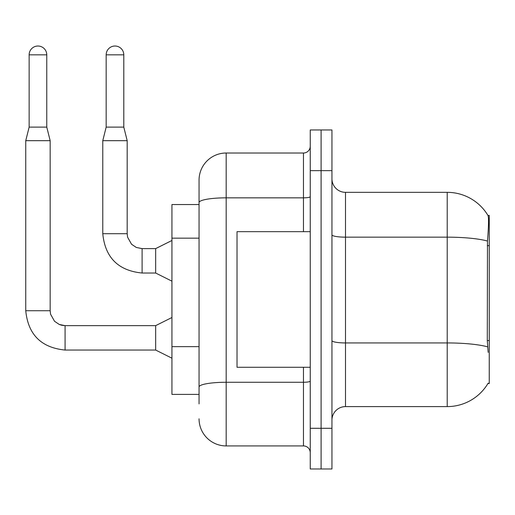 <?xml version="1.0" encoding="UTF-8"?>
<svg xmlns="http://www.w3.org/2000/svg" width="515" height="515" viewBox="0 0 515 515"><rect width="100%" height="100%" fill="white"/><g stroke="black" fill="none" stroke-linecap="round" stroke-linejoin="round"><path stroke-width="0.77" d="M488.156 352.357L487.287 340.576L487.48 241.046C488.651 226.297 488.832 217.8 488.02 215.566L489.25 215.392L489.25 383.546L487.917 383.546L488.156 383.141A47.464 47.464 0 0 1 447.213 406.599A47.464 47.464 0 0 0 487.917 383.546M199.054 204.545L171.933 204.545L171.933 394.393L199.054 394.393M331.95 420.156A13.557 13.557 0 0 1 345.507 406.599L447.213 406.599L447.213 192.34L345.507 192.34A13.557 13.557 0 0 1 331.95 178.782A13.557 13.557 0 0 0 345.507 192.34L345.507 406.599M321.096 428.293L321.096 468.978L331.95 468.978L331.95 428.293L321.096 428.293L321.096 468.978L310.249 468.978L310.249 428.293L321.096 428.293L321.096 170.645L321.096 428.293M310.249 428.293L310.249 129.96L321.096 129.96L321.096 170.645L321.096 129.96L331.95 129.96L331.95 428.293M488.02 215.566A47.464 47.464 0 0 0 447.213 192.34A47.464 47.464 0 0 1 488.02 215.566M199.054 403.889L199.054 180.134A27.121 27.121 0 0 1 226.175 153.013L303.47 153.013A6.779 6.779 0 0 0 310.249 146.234M226.175 153.013L226.175 445.926L303.47 445.926L303.47 367.272M303.47 231.666L303.47 197.837L226.175 197.837A27.121 4.712 180 0 0 199.054 202.549L199.054 180.134M310.249 452.704A6.779 6.779 0 0 0 303.47 445.926M226.175 445.926A27.121 27.121 0 0 1 199.054 418.804M310.249 231.666L237.022 231.666L237.022 367.272L310.249 367.272M46.768 127.115L29.143 127.115L29.143 54.835A8.813 8.813 0 0 1 37.956 46.022A8.813 8.813 0 0 1 46.768 54.835L46.768 127.115L50.161 140.679L50.161 310.725L50.573 314.214L54.526 321.27L59.257 324.456L65.077 325.667M171.933 358.189L155.659 350.052L155.659 325.641L171.933 317.504M155.659 350.052L65.077 350.052C41.219 347.696 28.106 334.583 25.75 310.725C28.106 334.583 41.219 347.696 65.077 350.052C41.219 347.696 28.106 334.583 25.75 310.725C28.106 334.583 41.219 347.696 65.077 350.052C41.219 347.696 28.106 334.583 25.75 310.725C28.106 334.583 41.219 347.696 65.077 350.052C41.219 347.696 28.106 334.583 25.75 310.725C28.106 334.583 41.219 347.696 65.077 350.052C41.219 347.696 28.106 334.583 25.75 310.725C28.106 334.583 41.219 347.696 65.077 350.052C41.219 347.696 28.106 334.583 25.75 310.725C28.106 334.583 41.219 347.696 65.077 350.052C41.219 347.696 28.106 334.583 25.75 310.725C28.106 334.583 41.219 347.696 65.077 350.052C41.219 347.696 28.106 334.583 25.75 310.725C28.106 334.583 41.219 347.696 65.077 350.052C41.219 347.696 28.106 334.583 25.75 310.725C28.106 334.583 41.219 347.696 65.077 350.052L65.077 325.641L59.257 324.456L54.526 321.27L50.573 314.214L50.161 310.725L25.75 310.725L25.75 140.679L50.161 140.679M123.793 127.115L106.167 127.115L106.167 54.835A8.813 8.813 0 0 1 114.98 46.022A8.813 8.813 0 0 1 123.793 54.835L123.793 127.115L127.186 140.679L127.186 233.701L127.598 237.196L131.55 244.252L136.282 247.438L142.101 248.642M171.933 281.164L155.659 273.027L155.659 248.616L171.933 240.479M155.659 273.027L142.101 273.027C118.238 270.671 105.131 257.558 102.775 233.701C105.131 257.558 118.238 270.671 142.101 273.027C118.238 270.671 105.131 257.558 102.775 233.701C105.131 257.558 118.238 270.671 142.101 273.027C118.238 270.671 105.131 257.558 102.775 233.701C105.131 257.558 118.238 270.671 142.101 273.027C118.238 270.671 105.131 257.558 102.775 233.701C105.131 257.558 118.238 270.671 142.101 273.027C118.238 270.671 105.131 257.558 102.775 233.701C105.131 257.558 118.238 270.671 142.101 273.027C118.238 270.671 105.131 257.558 102.775 233.701C105.131 257.558 118.238 270.671 142.101 273.027C118.238 270.671 105.131 257.558 102.775 233.701C105.131 257.558 118.238 270.671 142.101 273.027C118.238 270.671 105.131 257.558 102.775 233.701C105.131 257.558 118.238 270.671 142.101 273.027C118.238 270.671 105.131 257.558 102.775 233.701C105.131 257.558 118.238 270.671 142.101 273.027L142.101 248.616L136.282 247.438L131.55 244.252L127.598 237.196L127.186 233.701L102.775 233.701L102.775 140.679L127.186 140.679M489.25 340.576L487.287 340.576M489.25 245.649L487.287 245.649M199.054 238.162L171.933 238.162M199.054 346.647L171.933 346.647M487.48 241.046A47.464 8.24 180 0 0 447.213 237.164L345.507 237.164A13.557 2.356 0 0 1 331.95 234.808M487.621 346.859A47.464 8.24 180 0 0 447.213 342.939L345.507 342.939A13.557 2.356 -0 0 1 331.95 340.582M331.95 170.645L310.249 170.645M310.249 381.087A6.779 1.178 0 0 1 303.47 382.265L226.175 382.265A27.121 4.712 180 0 0 199.054 386.971M310.249 196.659A6.779 1.178 0 0 1 303.47 197.837L303.47 153.013M29.143 54.835L46.768 54.835M106.167 54.835L123.793 54.835M50.161 310.725L50.573 314.214L54.526 321.27L59.257 324.456L61.581 325.229L65.077 325.641L59.257 324.456L54.526 321.27L50.573 314.214L50.161 310.725L50.573 314.214L54.526 321.27L59.257 324.456L61.581 325.229L65.077 325.641L59.257 324.456L54.526 321.27L50.573 314.214L50.161 310.725L50.573 314.214L54.526 321.27L59.257 324.456L61.581 325.229L65.077 325.641L59.257 324.456L54.526 321.27L50.573 314.214L50.161 310.725L50.573 314.214L54.526 321.27L59.257 324.456L61.581 325.229L65.077 325.641L59.257 324.456L54.526 321.27L50.573 314.214L50.161 310.725L50.573 314.214L54.526 321.27L59.257 324.456L61.581 325.229L65.077 325.641L59.257 324.456L54.526 321.27L50.573 314.214L50.161 310.725L50.573 314.214L54.526 321.27L59.257 324.456L61.581 325.229L65.077 325.641L59.257 324.456L54.526 321.27L50.573 314.214L50.161 310.725L50.573 314.214L54.526 321.27L59.257 324.456L61.581 325.229L65.077 325.641L59.257 324.456L54.526 321.27L50.573 314.214L50.161 310.725L50.573 314.214L54.526 321.27L59.257 324.456L61.581 325.229L65.077 325.641L59.257 324.456L54.526 321.27L50.573 314.214L50.161 310.725L50.573 314.214L54.526 321.27L59.257 324.456L61.581 325.229L65.077 325.641L155.659 325.641M142.101 248.616L136.282 247.438L131.55 244.252L127.598 237.196L127.186 233.701L127.598 237.196L131.55 244.252L136.282 247.438L142.101 248.616L136.282 247.438L131.55 244.252L127.598 237.196L127.186 233.701L127.598 237.196L131.55 244.252L136.282 247.438L142.101 248.616L136.282 247.438L131.55 244.252L127.598 237.196L127.186 233.701L127.598 237.196L131.55 244.252L136.282 247.438L142.101 248.616L136.282 247.438L131.55 244.252L127.598 237.196L127.186 233.701L127.598 237.196L131.55 244.252L136.282 247.438L142.101 248.616L136.282 247.438L131.55 244.252L127.598 237.196L127.186 233.701L127.598 237.196L131.55 244.252L136.282 247.438L142.101 248.616L136.282 247.438L131.55 244.252L127.598 237.196L127.186 233.701L127.598 237.196L131.55 244.252L136.282 247.438L142.101 248.616L136.282 247.438L131.55 244.252L127.598 237.196L127.186 233.701L127.598 237.196L131.55 244.252L136.282 247.438L142.101 248.616L136.282 247.438L131.55 244.252L127.598 237.196L127.186 233.701L127.598 237.196L131.55 244.252L136.282 247.438L142.101 248.616L155.659 248.616M25.75 310.725C28.106 334.583 41.219 347.696 65.077 350.052M29.143 127.115L25.75 140.679M106.167 127.115L102.775 140.679"/></g></svg>
